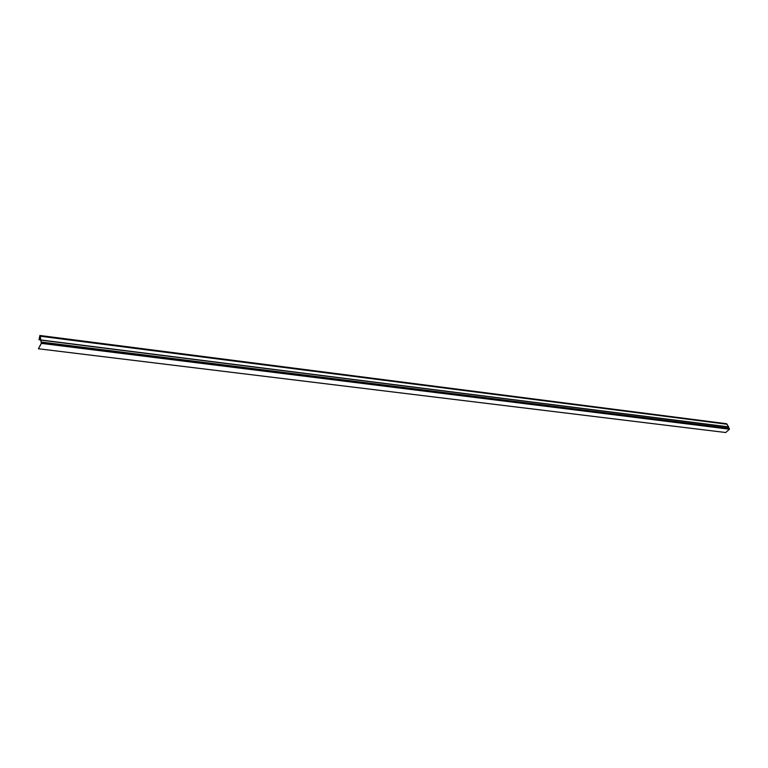 <?xml version="1.0" encoding="UTF-8"?>
<svg xmlns="http://www.w3.org/2000/svg" width="768" height="768" viewBox="0 0 768 768"><rect width="100%" height="100%" fill="white"/><g stroke="black" fill="none" stroke-linecap="round" stroke-linejoin="round"><path stroke-width="1.15" d="M39.878 335.482L39.034 339.725L39.83 335.808L40.243 336.403L41.347 343.19L38.438 348.778L41.386 343.392L39.878 335.482L726.49 423.715L728.621 426.864L728.774 428.371M38.438 348.778L725.712 432.518L729.466 429.187L729.226 428.429L41.299 342.288M40.877 339.782L39.12 339.562M40.906 339.965L39.034 339.725M728.698 428.208L40.954 342M728.65 426.97L41.04 340.147M729.466 429.187L41.386 343.392M727.229 424.272L40.339 336.24M728.621 426.864L41.03 339.984"/></g></svg>
